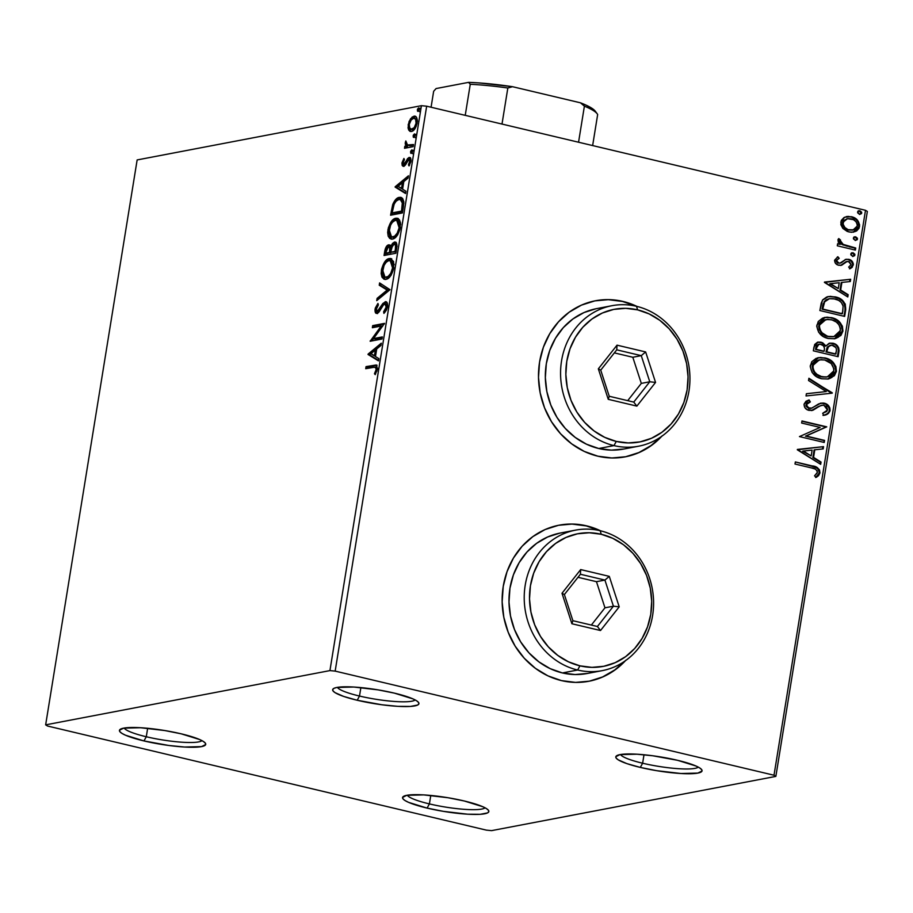 <?xml version="1.0" encoding="UTF-8"?>
<svg xmlns="http://www.w3.org/2000/svg" width="913" height="913" viewBox="0 0 913 913"><rect width="100%" height="100%" fill="white"/><g stroke="black" fill="none" stroke-linecap="round" stroke-linejoin="round"><path stroke-width="1.37" d="M642.626 763.222A39.727 6.448 -170.8 0 0 698.285 767.114A39.727 6.448 9.2 0 1 642.626 763.222L643.996 754.766L642.626 763.222A39.727 6.448 9.2 0 1 620.532 754.526A39.727 6.448 -170.8 0 0 642.626 763.222L640.31 767.411L642.626 763.222M677.537 760.301A43.698 7.099 9.2 0 1 701.652 769.591A43.698 7.099 9.2 0 1 684.408 773.676A43.698 7.099 9.2 0 1 640.31 767.411L626.82 763.61L618.227 759.844L616.207 758.155L615.83 756.683L619.995 754.617L636.897 754.206L652.772 755.77L677.537 760.301L696.026 766.03L699.609 767.879L701.629 769.568L702.006 771.029L697.852 773.094L680.95 773.505L656.618 770.675L640.31 767.411A43.698 7.099 9.2 0 1 616.56 755.816A43.698 7.099 9.2 0 1 677.537 760.301M359.505 696.048A39.727 6.448 -170.8 0 0 415.164 699.951A39.727 6.448 9.2 0 1 359.505 696.048L360.875 687.592L359.505 696.048A39.727 6.448 9.2 0 1 337.411 687.352A39.727 6.448 -170.8 0 0 359.505 696.048L357.188 700.248L359.505 696.048M394.416 693.138A43.698 7.099 9.2 0 1 418.531 702.428A43.698 7.099 9.2 0 1 401.286 706.502A43.698 7.099 9.2 0 1 357.188 700.248L343.699 696.436L335.105 692.67L333.085 690.981L332.709 689.52L333.987 688.322L336.874 687.455L353.776 687.033L378.096 689.874L394.416 693.138L412.904 698.867L416.488 700.705L418.508 702.394L418.884 703.866L417.606 705.053L410.348 706.445L397.828 706.342L381.954 704.779L357.188 700.248A43.698 7.099 9.2 0 1 333.439 688.642A43.698 7.099 9.2 0 1 394.416 693.138M146.285 736.745A39.727 6.448 -170.8 0 0 201.956 740.637A39.727 6.448 9.2 0 1 146.285 736.745L147.655 728.289L146.285 736.745A39.727 6.448 9.2 0 1 124.202 728.049A39.727 6.448 -170.8 0 0 146.285 736.745L143.969 740.934L146.285 736.745M181.196 733.824A43.698 7.099 9.2 0 1 205.322 743.114A43.698 7.099 9.2 0 1 188.078 747.199A43.698 7.099 9.2 0 1 143.969 740.934L125.48 735.205L121.897 733.367L119.877 731.678L119.489 730.206L123.654 728.14L140.556 727.729L164.888 730.56L181.196 733.824L199.685 739.553L203.268 741.402L205.288 743.091L205.676 744.552L201.511 746.617L184.609 747.028L168.734 745.465L143.969 740.934A43.698 7.099 9.2 0 1 120.219 729.339A43.698 7.099 9.2 0 1 181.196 733.824M429.407 803.908A39.727 6.448 -170.8 0 0 485.077 807.811A39.727 6.448 9.2 0 1 429.407 803.908L430.776 795.451L429.407 803.908A39.727 6.448 9.2 0 1 407.324 795.212A39.727 6.448 -170.8 0 0 429.407 803.908L427.09 808.096L429.407 803.908M464.318 800.998A43.698 7.099 9.2 0 1 488.444 810.288A43.698 7.099 9.2 0 1 471.199 814.362A43.698 7.099 9.2 0 1 427.09 808.096L408.602 802.367L405.018 800.53L402.998 798.841L402.61 797.38L406.776 795.314L423.678 794.892L448.009 797.734L464.318 800.998L482.806 806.727L486.389 808.564L488.409 810.253L488.797 811.725L487.519 812.912L480.249 814.305L467.73 814.202L443.41 811.36L427.09 808.096A43.698 7.099 9.2 0 1 403.341 796.501A43.698 7.099 9.2 0 1 464.318 800.998M599.67 530.613A79.454 71.591 79.2 0 0 586.214 525.899L586.545 525.831A79.454 71.591 -100.8 0 1 600.617 530.83L586.545 525.831L572.497 524.039L558.505 525.295L545.107 529.551L532.827 536.627L522.122 546.259L513.414 558.094L507.035 571.652L503.234 586.431L502.15 601.85L503.828 617.325L508.199 632.253L515.103 646.062L524.267 658.239L535.349 668.293L547.914 675.848L561.484 680.607A79.454 71.591 -100.8 0 1 502.139 601.507A79.454 71.591 -100.8 0 1 559.121 525.18A79.454 71.591 -100.8 0 1 586.545 525.831L586.214 525.899A79.454 71.591 79.2 0 0 558.95 525.215M636.019 306.186A79.454 71.591 79.2 0 0 622.563 301.473L622.894 301.416A79.454 71.591 -100.8 0 1 636.966 306.414L622.894 301.416L608.845 299.624L594.854 300.879L581.455 305.125L569.176 312.2L558.471 321.844L549.763 333.667L543.383 347.237L539.583 362.005L538.499 377.423L540.176 392.898L544.547 407.826L551.452 421.646L560.616 433.812L571.698 443.866L584.263 451.421L597.832 456.18A79.454 71.591 -100.8 0 1 538.487 377.08A79.454 71.591 -100.8 0 1 595.47 300.754A79.454 71.591 -100.8 0 1 622.894 301.416L622.563 301.473A79.454 71.591 79.2 0 0 595.299 300.788M45.65 724.854L137.144 159.935L421.429 105.68L329.935 670.599L45.65 724.854L47.499 726.018L486.332 830.122L491.571 830.636L775.856 776.392L867.35 211.462L865.501 210.298L774.007 775.228L335.162 671.112L426.668 106.193L865.501 210.298L426.668 106.193L421.429 105.68L137.144 159.935L45.65 724.854L47.499 726.018L486.332 830.122L491.571 830.636L775.856 776.392L774.007 775.228L335.162 671.112L329.935 670.599L45.65 724.854M411.889 119.204L410.508 118.804L408.179 124.693L409.184 124.933L408.179 124.693L408.704 130.034L409.914 131.312L412.231 131.221L416.18 126.416L417.264 119.706L416.556 117.492L415.027 116.213L412.231 116.978L409.092 121.395L408.043 127.843L408.704 130.034L410.12 130.376L409.241 124.488C410.314 120.619 411.763 118.542 413.589 118.279L415.837 118.622L417.309 120.082M413.155 146.628L413.498 144.539L406.97 145.007L405.829 140.956L405.212 143.809L406.114 145.954L404.847 146.194L404.505 148.283L413.155 146.628L413.498 144.539L407.666 145.338L405.829 140.956L405.281 142.599L406.114 145.954L404.847 146.194L404.505 148.283L413.155 146.628M404.87 164.42L403.101 162.411L404.448 159.57L403.9 158.485L401.948 163.199L402.199 165.47L403.249 166.303L405.087 165.356L408.83 159.57L409.857 160.791L408.442 164.876L409.047 165.915L411.021 160.426L410.314 157.835L408.773 157.595L403.74 164.214L403.055 162.868L404.448 159.57L403.9 158.485L402.017 162.742L403.055 162.993L402.017 162.742L403.637 166.28L405.087 165.356L407.928 160.22L410.245 159.901M403.443 206.658L403.786 201.556L402.61 198.418L400.362 197.311L396.961 198.418L392.704 204.58L390.57 215.217L402.416 212.946L403.443 206.658L400.944 197.379L399.346 197.391C396.972 197.539 394.758 199.936 392.704 204.58L390.57 215.217L402.416 212.946L403.443 206.658M395.9 253.232L396.835 244.273L396.082 242.596L394.439 242.071L392.453 243.451L390.73 246.921L389.303 244.867L386.815 246.008L385.229 249.044L384.053 255.492L395.9 253.232L396.767 247.822C397.166 243.634 396.39 241.717 394.439 242.071L390.73 246.921L388.618 244.867C386.747 245.255 385.423 247.514 384.67 251.657L384.053 255.492L395.9 253.232M389.988 289.695L379.603 282.927L379.237 285.198L387.158 290.06L377.103 298.368L376.738 300.639L389.988 289.695L379.603 282.927L379.237 285.198L387.158 290.06L377.103 298.368L376.738 300.639L389.988 289.695M382.342 336.92L373.531 338.597L384.533 323.373L372.687 325.633L372.356 327.721L381.189 326.032L370.153 341.268L381.999 338.997L382.342 336.92L373.531 338.597L384.533 323.373L372.687 325.633L372.356 327.721L381.189 326.032L370.153 341.268L381.999 338.997L382.342 336.92M373.6 367.186L376.076 367.768L376.019 370.221L374.467 373.737L375.209 374.627L377.4 369.251L376.59 365.12L366.056 366.615L365.714 368.692L375.369 367.072L376.179 369.503L374.467 373.737L375.209 374.627L377.4 369.251L376.213 364.972L366.056 366.615L365.714 368.692L373.6 367.186M368.019 354.461L378.461 360.875L378.827 358.615L375.483 356.549L376.715 348.949L380.961 345.434L381.326 343.174L368.076 354.107L378.461 360.875L378.827 358.615L375.483 356.549L376.715 348.949L380.961 345.434L381.326 343.174L368.076 354.107L369.491 354.449L381.052 344.909L369.434 354.792L368.019 354.461M384.875 303.789L386.267 307.202L387.386 307.464L386.267 307.202L383.608 311.812L385.024 312.155L383.608 311.812L383.939 313.399L387.511 306.814L387.42 303.493L385.777 301.678L382.912 303.447L377.354 311.287L376.224 309.45L378.393 304.919L377.936 303.436L375.277 308.126L375.414 312.554L376.818 313.387L378.541 312.497L383.289 305.09L385.081 303.767L386.073 304.497L386.325 306.791L383.608 311.812L383.939 313.399L386.496 310.021L387.511 306.814C387.763 303.105 386.998 301.404 385.229 301.701L379.089 309.735L376.978 311.287L378.769 311.618L377.354 311.287L376.293 308.845L378.393 304.919L377.936 303.436L375.083 309.051C374.855 312.257 375.517 313.695 377.058 313.364L379.043 311.949L383.608 304.702L385.286 303.789L387.66 305.353M385.971 279.355L390.433 276.057L393.606 268.947L393.571 261.54L390.33 258.459L387.066 259.509L384.795 261.814L381.6 269.038L381.155 273.512L381.954 277.118L383.951 279.173L385.971 279.355C389.326 278.807 391.951 274.927 393.845 267.726L390.844 258.539L389.292 258.527C385.891 259.041 383.255 262.955 381.36 270.271L384.43 279.332L385.971 279.355M392.499 239.069L396.95 235.782L399.826 229.871L400.499 222.966L399.483 219.953L397.84 218.412L395.272 218.39L392.453 220.204L388.424 227.531L387.66 232.359L388.185 236.136L389.714 238.43L392.499 239.069C395.854 238.533 398.479 234.652 400.362 227.44L397.372 218.264L395.82 218.253C392.419 218.766 389.783 222.681 387.888 229.985L390.947 239.058L392.499 239.069M395.124 187.085L405.566 193.51L405.931 191.239L402.587 189.174L403.82 181.573L408.065 178.069L408.442 175.798L395.124 187.085L396.596 187.074L395.124 187.085L405.566 193.51L405.931 191.239L402.587 189.174L403.82 181.573L408.065 178.069L408.442 175.798L395.181 186.743L396.596 187.074L408.157 177.533L396.55 187.416L395.124 187.085M411.261 153.384L412.528 151.455L411.991 149.903L410.77 151.067L410.679 153.076L411.261 153.384L412.528 151.455L411.82 149.915L410.553 151.832L411.01 153.384M413.84 137.407L415.073 135.683L414.57 133.937L413.349 135.09L413.258 137.11L413.84 137.407L415.107 135.489L414.411 133.937L413.144 135.866L413.6 137.407M418.063 111.363L419.295 109.64L418.793 107.894L417.572 109.046L417.481 111.055L418.063 111.363L419.329 109.446L418.622 107.894L417.355 109.822L417.812 111.363M842.87 228.433L847.298 231.468L851.418 232.313L856.588 230.989L859.042 228.25L859.601 224.758L857.284 220.022L853.039 217.191L848.006 216.381L843.977 217.556L841.261 220.478L840.85 224.689L842.87 228.433L848.964 231.982L853.552 232.142L859.532 226.55C859.281 221.151 856.588 217.865 851.441 216.701L844.685 217.203L840.793 222.099L842.87 228.433M855.378 250.094L855.721 248.005L842.3 244.136L840.348 242.242L840.531 240.028L838.762 238.578L838.214 239.206L838.214 241.934L840.28 244.342L837.62 243.714L837.278 245.791L855.378 250.094L855.721 248.005L843.475 244.764L838.762 238.578L837.883 240.016L840.28 244.342L837.62 243.714L837.278 245.791L855.378 250.094M840.702 263.035L837.883 263.149L836.285 261.609L836.194 260.684L838.979 263.149L836.194 260.684L839.207 258.333L837.301 257.032L839.207 258.333L837.849 256.747L834.573 260.616L835.235 262.944L837.906 265.01L841.626 265.249L846.739 261.529L849.535 261.848L851.042 264.69L848.668 267.087L850.151 268.684L852.194 267.304L853.347 263.96L852.08 261.244L849.683 259.612L845.872 259.36L841.318 262.739L838.979 263.149L836.856 261.027L837.198 259.76L839.207 258.333L837.849 256.747L834.619 260.159C834.699 262.967 836.068 264.667 838.727 265.249L841.626 265.249L847.207 261.403L846.054 261.666L848.542 261.449L851.042 264.69L848.668 267.087L850.151 268.684L853.301 264.975C853.21 261.894 851.703 260.011 848.782 259.338L845.872 259.36L839.857 263.218M845.666 310.123L845.278 304.109L842.391 300.343L837.426 297.524L830.396 296.348L826.642 297.033L822.739 299.829L821.221 303.196L819.874 310.534L844.639 316.412L845.666 310.123L844.982 310.249L844.011 316.263L844.982 310.249L845.666 310.123C845.929 302.682 842.471 298.266 835.269 296.885L828.365 296.565L822.465 300.206L819.874 310.534L844.639 316.412L845.666 310.123M838.123 356.698L839.081 350.581L838.659 347.762L836.582 344.977L832.998 343.22L829.027 343.356L825.968 345.993L822.579 342.695L817.5 342.215L814.693 344.475L813.346 350.82L838.123 356.698L838.99 351.277C839.081 346.906 837.084 344.224 832.998 343.22L829.883 343.128L825.968 345.993L821.118 342.204L818.002 342.101L813.962 346.986L813.346 350.82L838.123 356.698M832.211 393.161L808.907 378.256L808.53 380.516L826.265 391.563L806.396 393.697L806.031 395.957L832.211 393.161L808.907 378.256L808.53 380.516L826.265 391.563L806.396 393.697L806.031 395.957L832.211 393.161M824.565 440.386L806.133 436.015L826.756 426.839L801.979 420.961L801.648 423.05L820.125 427.432L799.457 436.585L824.222 442.463L824.565 440.386L823.594 442.314L824.565 440.386L806.133 436.015L826.756 426.839L801.979 420.961L801.648 423.05L820.125 427.432L799.457 436.585L824.222 442.463L824.565 440.386M811.486 467.935L815.275 469.065L817.181 470.846L817.192 473.025L814.533 475.844L816.268 477.362L818.596 475.605L819.954 472.923L819.509 469.91L817.477 467.753L795.349 461.932L795.006 464.021L811.486 467.935C814.624 468.015 816.599 469.487 817.409 472.341L814.533 475.844L816.268 477.362L819.954 472.923C819.338 468.483 816.713 466.144 812.079 465.904L795.349 461.932L795.006 464.021L811.486 467.935M625.405 660.727A79.454 71.591 -100.8 0 1 588.908 681.258A79.454 71.591 -100.8 0 1 561.484 680.607L575.532 682.399L589.524 681.144L602.911 676.898L615.202 669.811L625.907 660.179M661.754 436.3A79.454 71.591 -100.8 0 1 625.257 456.842A79.454 71.591 -100.8 0 1 597.832 456.18L611.881 457.972L625.873 456.717L639.26 452.471L651.551 445.396L662.256 435.752M797.311 449.789L820.684 464.34L821.049 462.069L813.563 457.413L814.795 449.801L823.184 448.899L823.549 446.628L797.369 449.436L820.684 464.34L821.049 462.069L813.563 457.413L814.795 449.801L823.184 448.899L823.549 446.628L797.311 449.789M821.666 405.281L823.914 405.246L827.498 410.04L822.681 413.304L823.663 415.289C826.836 415.095 828.97 413.498 830.065 410.485L829.837 407.894L828.49 405.68L823.115 402.987L818.584 403.934L811.874 408.122L808.199 407.849L806.578 404.801L808.073 402.827L810.345 401.914L809.089 399.928L805.962 401.275L804.045 404.162L804.73 407.415L807.081 409.629L812.513 410.336L820.182 405.84L823.275 405.144L826.117 406.388L827.543 409.195L826.79 411.466L822.681 413.304L823.663 415.289L828.49 413.349L829.94 411.044L829.392 410.61C828.296 413.635 826.162 415.232 822.99 415.415L825.044 414.924M821.791 378.781L828.525 378.952L834.402 375.7L836.399 371.397L835.863 366.49L833.158 362.415L827.246 358.581L820.502 357.44L816.074 358.398L811.725 361.765L810.219 366.615L812.091 372.458L816.587 376.647L821.791 378.781L828.182 379.021L836.399 371.397C835.931 363.956 832.142 359.471 825.044 357.919L818.539 357.656L810.322 365.383C810.881 372.789 814.704 377.263 821.791 378.781M828.319 338.506L835.041 338.677L840.93 335.425L842.916 331.122L842.391 326.215L839.675 322.141L833.774 318.306L827.03 317.153L822.602 318.123L818.253 321.49L816.736 326.34L818.619 332.172L823.115 336.372L828.319 338.506L834.71 338.746L842.916 331.122C842.448 323.681 838.67 319.185 831.572 317.644L825.067 317.382L816.85 325.108C817.397 332.515 821.221 336.977 828.319 338.506M824.428 282.414L847.789 296.965L848.154 294.705L840.668 290.037L841.9 282.425L850.288 281.524L850.665 279.264L824.485 282.06L847.789 296.965L848.154 294.705L840.668 290.037L841.9 282.425L850.288 281.524L850.665 279.264L824.428 282.414M851.829 252.855L853.13 252.798L850.79 254.054L852.571 256.279L854.591 255.731L854.842 254.236L853.13 252.798L851.099 253.346L850.859 254.841L852.868 256.439M854.408 236.878L855.721 236.832L853.37 238.076L855.15 240.302L857.181 239.754L857.421 238.259L855.721 236.832L853.689 237.369L853.438 238.875L855.458 240.473M858.631 210.835L859.932 210.789L857.592 212.033L859.373 214.258L861.404 213.71L861.644 212.215L859.932 210.789L857.9 211.325L857.661 212.832L859.669 214.429M625.074 456.877A79.454 71.591 79.2 0 0 660.955 436.859L651.209 445.453L638.929 452.54L625.531 456.785M636.121 306.243L622.563 301.473L608.503 299.692M588.725 681.292A79.454 71.591 79.2 0 0 624.606 661.274L614.86 669.88L602.58 676.955L589.182 681.212M599.773 530.658L586.214 525.899L572.166 524.108M329.935 670.599L421.429 105.68L426.668 106.193L335.162 671.112L329.935 670.599M774.007 775.228L865.501 210.298L867.35 211.462L775.856 776.392L774.007 775.228M812.593 466.338L811.395 466.041C816.028 466.269 818.653 468.609 819.281 473.048L815.594 477.488L818.79 474.509L819.303 471.507L817.808 468.654L813.757 466.657M818.79 474.509L819.087 473.801M797.357 449.493L823.549 446.628L822.522 448.968L822.875 446.765L797.357 449.493M814.111 449.926L814.795 449.801L814.111 449.926L812.878 457.539L821.049 462.069L820.091 463.975L820.376 462.206L812.878 457.539L814.111 449.926M802.641 451.159L811.166 455.918L802.641 451.159L812.114 450.086L811.166 455.918L802.641 451.159M801.934 421.247L826.756 426.839L805.46 436.14L823.891 440.511L805.46 436.14L826.082 426.964L801.934 421.247M821.369 405.361L816.188 407.997L821.346 405.338M809.671 402.051L805.905 404.927L810.345 401.914L808.462 400.134L810.345 401.914L809.089 399.928L804.045 404.162C804.159 407.586 805.825 409.652 809.044 410.382L812.992 410.199L816.861 407.871L811.623 410.519M811.965 410.473L812.992 410.199M820.593 403.204L824.291 403.181L820.924 403.124L811.155 408.328L809.272 408.271L805.905 404.927L808.598 408.396L810.801 408.373L809.032 408.476M830.065 410.485C829.928 406.536 828 404.094 824.291 403.181L823.606 403.306C827.326 404.219 829.244 406.662 829.392 410.61L830.065 410.485M826.311 414.434L828.844 412.208L829.438 409.298M829.164 408.02L825.877 404.208L821.255 403.124M808.598 408.396L805.985 406.159L806.441 403.729M807.389 402.964L809.089 402.234M811.349 410.588L818.368 406.559M818.356 406.57L821.951 405.258M806.396 393.754L826.265 391.563L806.396 393.754M808.815 378.747L832.268 392.807L831.549 393.229L808.815 378.747M818.208 357.725L824.371 358.056C831.469 359.596 835.247 364.093 835.715 371.523L827.84 379.078M829.506 378.598L832.005 377.32M833.523 376.053L835.794 370.918L834.836 365.828M834.037 364.47L830.682 360.955L826.573 358.718L822.099 357.656L817.569 357.85M826.824 376.989L822.339 377.012M819.075 359.882L812.205 366.022L819.418 359.813L824.701 360.007C830.442 361.228 833.489 364.846 833.843 370.872L827.292 376.898L821.438 376.829L816.348 374.513L813.232 371.043L812.205 366.022L813.871 362.598L818.847 359.927M821.438 376.829L822.122 376.704C816.416 375.483 813.335 371.876 812.878 365.896L812.205 366.022C812.661 372.002 815.743 375.608 821.438 376.829L826.95 376.966M817.66 342.17L821.118 342.204L825.295 346.118L821.905 342.832L818.014 342.135M829.552 343.197L832.325 343.345C836.411 344.349 838.408 347.031 838.317 351.414L838.99 351.277L838.317 351.414L837.483 356.549L838.408 349.987L837.678 347.248L835.897 345.091M834.813 344.338L829.883 343.128M830.328 345.308L827.03 347.659L827.703 347.522L827.03 347.659L826.025 351.95L826.699 351.825L827.703 347.522L830.659 345.228L832.656 345.308C835.669 346.221 836.879 348.332 836.297 351.631L835.235 354.141L826.025 351.95L827.418 346.997L830.533 345.285M818.63 344.292L815.891 347.305L816.576 347.18L815.891 347.305L815.549 349.462L818.961 344.201L820.821 344.304C823.686 345.091 824.861 347.043 824.336 350.158L823.48 351.357L815.549 349.462L816.348 345.81L818.699 344.281M824.165 351.22L815.549 349.462L824.165 351.22L816.222 349.337L817.432 345.046L820.102 344.178L823.366 345.685L824.485 348.195L824.165 351.22M835.909 354.004L826.025 351.95L835.909 354.004L826.699 351.825L828.582 346.289L831.937 345.182L835.874 347.545L836.468 349.542L835.909 354.004M824.724 317.45L830.898 317.77C837.986 319.322 841.775 323.807 842.243 331.248L834.368 338.803M836.023 338.312L838.533 337.034M840.04 335.779L842.322 330.632L841.352 325.553M840.553 324.183L837.21 320.668L833.101 318.432L828.627 317.37L824.097 317.564M833.352 336.703L828.856 336.737L824.473 335.242L821.403 332.971L819.235 329.684L818.664 326.238L819.806 323.054L822.408 320.691L825.363 319.641M825.603 319.607L818.733 325.747L825.934 319.539L831.229 319.721C836.97 320.942 840.017 324.572 840.371 330.586L833.82 336.623L827.965 336.543L833.478 336.68M828.639 336.418C822.944 335.197 819.863 331.59 819.406 325.61L818.733 325.747C819.189 331.727 822.259 335.322 827.965 336.543L822.088 332.834L819.908 329.547L819.315 326.603L820 323.75L822.168 321.182L827.6 319.345L832.12 319.972L836.331 322.049L839.024 324.845L840.417 328.589L839.8 332.446L837.347 335.197L834.025 336.577L828.639 336.418M828.034 296.634L834.596 297.01C841.786 298.403 845.255 302.808 844.982 310.249L844.97 305.41L842.573 301.279L838.842 298.551L832.839 296.668M832.861 296.679L827.646 296.702M823.343 303.356L822.065 309.187L822.75 309.062L824.633 301.861L829.415 298.711L834.927 298.962C838.842 299.624 841.558 301.895 843.076 305.764L842.802 311.493L841.763 313.855L822.065 309.187L841.763 313.855L822.065 309.187L822.898 304.816M829.084 298.791L823.96 301.986L825.968 299.909L828.605 298.871M824.473 282.117L850.665 279.264L849.98 279.389L849.626 281.603L849.98 279.389L824.473 282.117M841.227 282.562L841.9 282.425L841.227 282.562L839.994 290.163L848.154 294.705L847.196 296.599L847.481 294.831L839.994 290.163L841.227 282.562M829.746 283.795L838.271 288.542L829.746 283.795L839.218 282.71L838.271 288.542L829.746 283.795M846.408 259.246L848.109 259.475C851.019 260.148 852.525 262.02 852.628 265.112L849.478 268.81M845.198 259.497L848.109 259.475L851.133 261.084L852.674 264.085L852.228 266.368M847.869 261.575L846.054 261.666L840.827 265.409M840.599 265.455L846.054 261.666M853.13 252.798L852.457 252.935L854.237 255.161L854.91 255.024L853.13 252.798L851.498 252.89M852.571 256.279L854.91 255.024L853.21 256.348M852.616 256.473L853.917 255.857L854.157 254.362L851.726 252.855M837.575 243.988L840.28 244.342L837.575 243.988M839.378 241.009L839.857 240.153L838.396 238.955L840.531 240.028L839.378 241.009L840.051 240.884L839.378 241.009L842.802 244.889L855.721 248.005L854.751 249.945L855.047 248.142L848.964 246.693M847.424 246.316L841.626 244.262L839.367 241.363M855.721 236.832L855.036 236.958L856.828 239.183L857.501 239.058L855.721 236.832L854.077 236.912M855.15 240.302L857.501 239.058L855.789 240.37M855.207 240.496L856.508 239.891L856.748 238.384L854.317 236.889M846.465 216.598L850.768 216.838C855.915 218.002 858.608 221.277 858.848 226.675L853.221 232.199M854.716 231.719L855.926 231.115M856.908 230.384L858.848 226.675L858.3 222.567M857.695 221.494L856.599 220.136M855.584 219.2L851.567 217.054L847.332 216.507M853.472 229.825L847.447 229.665L844.787 228.147L842.676 225.431L842.334 222.761L843.486 220.455L847.983 218.652M847.15 218.721L842.334 222.761L847.492 218.652L851.121 218.789C854.967 219.611 857.022 222.019 857.307 226.025L852.993 230.019L848.645 230.03L852.639 230.076M849.318 229.905C845.461 229.083 843.361 226.664 843.007 222.635L842.334 222.761C842.676 226.789 844.787 229.209 848.645 230.03L844.879 227.485L842.996 223.993L844.16 220.33L847.435 218.663L853.461 219.668L855.972 221.665L857.33 224.689L856.919 227.28L854.146 229.699L849.318 229.905M859.932 210.789L859.259 210.914L861.039 213.14L861.724 213.014L859.932 210.789L858.3 210.869M859.373 214.258L861.724 213.014L860.012 214.327M859.43 214.452L860.719 213.847L860.97 212.341L858.528 210.846M812.114 450.086L811.166 455.918L803.314 451.033L812.114 450.086M824.701 360.007L831.264 363.591L833.889 368.863L833.626 371.819L832.222 374.284L829.221 376.327L825.717 377.08L821.221 376.453L817.021 374.387L814.544 371.922L812.855 367.893L813.472 364.036L815.64 361.457L821.084 359.619L824.701 360.007M822.75 309.062L824.633 301.861L826.653 299.784L829.278 298.745L833.523 298.688L838.545 300.309L841.364 302.5L843.133 306.129L842.437 313.73L822.75 309.062M839.218 282.71L838.271 288.542L830.431 283.658L839.218 282.71M377.035 365.246L367.471 366.946L367.231 368.407L367.471 366.946L366.056 366.615L376.761 365.257M375.574 373.999L374.467 373.737L375.574 373.999M376.909 371.169L375.791 370.895L376.909 371.169M377.297 369.765L376.179 369.503L377.297 369.765M377.526 368.201L376.784 367.403L377.651 368.852M378.541 360.395L369.434 354.792L378.541 360.395M370.906 353.742L375.357 350.067L376.487 350.341L375.357 350.067L374.41 355.899L375.54 356.161L370.906 353.742L375.357 350.067L374.41 355.899L370.906 353.742M371.226 341.063L370.233 340.823L371.226 341.063M371.796 340.948L373.543 338.597L374.946 338.94L373.531 338.597L371.796 340.948M382.593 326.363L381.189 326.032L382.593 326.363M373.874 327.436L374.102 325.975L372.687 325.633L384.327 324.024L374.102 325.975L373.874 327.436M374.946 338.94L382.239 337.548L374.946 338.94M387.648 305.284L386.701 304.132M376.441 313.364L377.058 313.364M377.172 313.33L376.384 310.671M376.236 309.324L375.083 309.051L376.236 309.324M377.354 311.287L379.58 311.185M380.287 310.021L379.089 309.735L380.287 310.021M381.885 307.225L380.675 306.939L381.885 307.225M383.814 304.474L386.587 302.055M386.541 302.02L385.229 301.701L386.541 302.02M385.948 301.712L385.229 301.701M386.644 302.043L383.745 304.565M385.503 302.602L384.909 303.127M379.625 311.139L378.256 311.573M376.384 310.614L377.56 313.604M378.439 299.236L377.103 298.368L378.518 298.699L388.573 290.402L379.237 285.198L380.653 285.529L380.938 283.749L380.653 285.529L388.573 290.402L378.439 299.236M385.195 279.424L382.558 273.752M382.513 270.533L381.36 270.271L382.513 270.533M391.745 258.801L388.481 259.84L385.959 262.499L390.707 258.87L389.292 258.527L391.506 258.79M382.558 272.976L383.369 277.449L385.366 279.515M383.083 276.753L383.369 277.449M391.209 260.89L393.343 262.282L394.131 264.747M391.289 275.007L388.584 277.335L386.096 277.484M385.069 277.267L383.334 275.943L382.433 272.725L384.088 265.329L386.267 262.168L388.516 260.73L390.581 260.741L392.407 263.012L392.693 267.543L390.741 273.364L388.071 276.491L385.069 277.267L387.728 277.609L385.035 277.255L382.593 269.94C384.133 264.142 386.256 261.027 388.949 260.616L390.205 260.616L392.613 268.034L393.743 268.296L392.613 268.034C391.084 273.774 388.984 276.856 386.313 277.267L387.728 277.609L390.581 275.863M394.074 264.348L391.62 260.958L390.205 260.616M385.571 255.206L385.879 253.243L385.571 255.206M385.8 251.931L384.67 251.657L385.8 251.931M387.534 247.309L389.954 245.22M389.897 245.163L388.618 244.867L389.897 245.163M389.292 244.867L388.618 244.867M391.677 247.149L390.73 246.921L391.677 247.149M393.366 244.501L395.865 242.402L394.439 242.071L395.877 242.402M395.238 242.071L394.439 242.071M396.162 242.367L392.921 245.3M391.335 245.517L390.718 245.198M390.034 245.198L387.352 247.617M389.452 245.392L388.847 245.768M395.774 244.467L397.075 246.362M396.961 245.665L396.447 244.752M396.128 251.771L390.616 252.216L391.46 247.822L394.108 244.148L395.523 245.255L395.397 248.998L396.539 249.272L395.397 248.998L395.021 251.383L396.151 251.646L390.616 252.216L396.128 251.771M389.954 247.252L391.221 248.929M390.89 252.285L387.021 253.517L385.606 253.175L388.299 246.944L389.668 247.891L389.566 251.395L390.707 251.657L389.566 251.395L389.394 252.456L390.89 252.285M388.299 246.944C389.657 246.784 390.091 248.268 389.566 251.395L389.394 252.456L385.606 253.175L390.81 252.787L385.606 253.175L386.872 248.085L388.767 246.944L390.182 247.275L391.209 248.827M394.108 244.148C395.534 244.068 395.957 245.677 395.397 248.998L395.021 251.383L390.616 252.216L392.67 245.22L394.108 244.148L395.991 244.49M391.711 239.149L389.086 233.466M389.029 230.259L387.888 229.985L389.029 230.259M398.273 218.515L395.009 219.565L392.487 222.213L397.235 218.584L395.82 218.253L398.034 218.504M389.075 232.689L389.897 237.175L391.894 239.229M397.737 220.615L399.86 222.007L400.659 224.472M397.806 234.721L395.112 237.06L392.613 237.197M391.586 236.981L389.862 235.668L388.961 232.438L390.604 225.055L392.396 222.304L395.044 220.444L397.109 220.467L398.935 222.738L399.141 227.748L397.258 233.077L394.587 236.216L391.586 236.981L394.245 237.323L391.563 236.981L389.121 229.665C390.661 223.856 392.784 220.752 395.477 220.33L396.733 220.341L399.141 227.748L400.259 228.01L399.141 227.748C397.612 233.5 395.512 236.581 392.83 236.992L394.245 237.323L397.098 235.577M400.602 224.073L398.148 220.672L396.733 220.341M392.088 214.92L392.407 212.969L392.088 214.92M392.373 211.382L391.243 211.108L392.373 211.382M393.868 204.854L392.704 204.58L393.868 204.854M395.808 201.488L400.761 197.722L399.346 197.391L401.652 197.642M401.275 197.653L398.376 198.749L395.614 201.796M401.629 199.776L403.169 200.826L403.877 203.074M402.656 211.496L393.537 213.231L402.656 211.496M401.537 211.097L392.122 212.9L393.537 213.231L392.122 212.9L393.651 205.471C395.272 201.579 397.052 199.582 399.004 199.468L400.282 199.456L402.507 203.348L403.797 203.645L402.507 203.348L401.903 208.86L403.032 209.123L401.903 208.86L401.537 211.097L402.679 211.371L392.122 212.9L394.188 204.078L396.219 201.043L399.004 199.468L401.298 199.97L402.382 202.184L401.537 211.097M403.831 202.686L401.697 199.799L400.282 199.456M405.646 193.02L396.55 187.416L405.646 193.02M398.011 186.366L402.462 182.691L403.592 182.965L402.462 182.691L401.515 188.523L402.656 188.786L398.011 186.366L402.462 182.691L401.515 188.523L398.011 186.366M408.408 159.752L409.092 158.771L407.677 158.428L406.034 161.304L407.164 161.567L406.034 161.304L404.801 163.553L406.068 163.849L403.672 164.203L405.087 164.534M403.934 164.203L406.217 163.895M408.83 159.57L409.811 161.852L410.782 162.08L409.811 161.852L408.442 164.876L409.572 165.15L408.442 164.876L409.047 165.915L410.918 161.407C411.112 158.508 410.519 157.207 409.127 157.493L410.234 157.755L407.677 158.428L409.092 158.771L410.542 157.823L408.237 160.06M409.732 157.493L409.127 157.493M403.067 166.28L403.637 166.28M403.877 166.212L403.329 163.963M403.363 163.53L404.025 166.371M410.485 159.901L411.067 160.38M406 164.135L404.676 164.18M412.676 153.715L411.968 152.174L410.553 151.832L411.968 152.174L413.235 150.246M412.881 150.405L411.934 152.905M406.627 144.151L407.529 146.285L406.262 146.537L406.023 147.986L406.262 146.537L404.847 146.194L407.529 146.285L406.114 145.954L407.529 146.285L406.719 144.768M406.274 142.839L405.281 142.599L406.274 142.839M409.081 145.681L413.395 145.167L409.081 145.681M411.261 145.566L410.519 145.669M415.255 137.749L414.559 136.197L413.144 135.866L414.559 136.197L415.826 134.279M415.461 134.439L414.525 136.927M411.112 131.518L408.704 130.034L411.443 131.472C413.897 131.061 415.792 128.231 417.138 122.981C417.458 117.937 416.385 115.677 413.92 116.202L410.508 118.804L411.934 119.147L415.335 116.533L413.92 116.202L415.632 116.487M414.993 116.213L413.92 116.202M410.359 131.472L411.443 131.472M409.423 126.69L410.679 131.152M415.712 116.487L413.646 117.309L411.546 119.706M414.502 116.796L413.646 117.309M415.563 118.576L417.561 121.098M415.016 128.687L413.201 129.726L411.615 129.338M413.589 118.279L415.586 119.158L416.077 123.187L414.205 127.672L410.907 129.384L413.201 129.726L411.786 129.395C409.937 129.829 409.081 128.197 409.241 124.488L411.147 120.025L413.589 118.279C415.438 117.834 416.26 119.466 416.077 123.187L417.058 123.426L416.077 123.187C415.038 127.067 413.6 129.132 411.786 129.395L413.201 129.726L414.844 128.836M419.478 111.706L418.77 110.153L417.355 109.822L418.77 110.153L420.037 108.236M419.683 108.396L418.747 110.884M411.786 129.395L409.435 127.809M597.239 113.851L595.287 111.215A81.04 13.17 -170.8 0 0 580.474 102.815L512.524 86.701L507.833 88.002A83.425 13.547 -170.8 0 0 470.263 84.293L468.574 82.364L478.583 82.889L512.524 86.701A81.04 13.17 -170.8 0 0 468.574 82.364L436.083 88.561L433.652 91.277L431.073 107.243L433.652 91.277L436.083 88.561L468.574 82.364L470.263 84.293A83.425 13.547 9.2 0 1 507.833 88.002L502.002 124.065L507.833 88.002L512.524 86.701L580.474 102.815L584.4 106.159L578.557 142.223L584.4 106.159A83.425 13.547 9.2 0 1 597.239 113.851A83.425 13.547 9.2 0 1 597.661 114.513A83.425 13.547 -170.8 0 0 584.4 106.159L580.474 102.815L586.751 105.474L595.322 111.249M592.64 145.566L597.661 114.513L592.64 145.566M470.263 84.293L465.231 115.346L470.263 84.293M575.498 530.145L560.274 533.044A71.511 64.435 79.2 0 0 508.986 601.735A71.511 64.435 79.2 0 0 562.397 672.938L577.621 670.028A71.511 64.435 -100.8 0 1 524.222 598.837A71.511 64.435 -100.8 0 1 575.498 530.145A71.511 64.435 -100.8 0 1 600.183 530.727L601.256 534.276A67.528 60.851 -100.8 0 1 650.764 614.323A67.528 60.851 -100.8 0 1 579.949 665.839L577.621 670.028A71.511 64.435 79.2 0 0 652.612 615.488A71.511 64.435 79.2 0 0 600.183 530.727A71.511 64.435 -100.8 0 1 653.594 601.929A71.511 64.435 -100.8 0 1 602.306 670.621A71.511 64.435 -100.8 0 1 577.621 670.028L562.397 672.938A71.511 64.435 79.2 0 0 587.082 673.52L602.306 670.621M601.256 534.276L589.307 532.758L577.415 533.82L566.026 537.437L555.583 543.452L546.488 551.646L539.092 561.7L533.671 573.227L530.43 585.781L529.517 598.894L530.932 612.041L534.653 624.732L540.519 636.475L548.314 646.815L557.729 655.363L568.411 661.788L579.949 665.839L591.886 667.357L603.778 666.285L615.168 662.678L625.61 656.664L634.706 648.47L642.101 638.415L647.522 626.889L650.764 614.323L651.688 601.222L650.261 588.075L646.541 575.384L640.675 563.641L632.88 553.289L623.465 544.741L612.783 538.328L601.256 534.276L600.183 530.727A71.511 64.435 79.2 0 0 525.203 585.267A71.511 64.435 79.2 0 0 577.621 670.028L579.949 665.839A67.528 60.851 -100.8 0 1 530.43 585.781A67.528 60.851 -100.8 0 1 601.256 534.276M580.679 569.575L609.291 576.365L619.208 606.837L600.514 630.529L571.903 623.75L561.997 593.267L580.679 569.575L561.997 593.267L571.903 623.75L572.885 620.692L564.382 594.557L580.406 574.254L604.92 580.075L596.463 581.684L577.997 577.301L596.463 581.684L604.92 580.075L613.422 606.198L597.41 626.501L572.885 620.692L564.382 594.557L561.997 593.267L564.382 594.557L580.406 574.254L580.679 569.575L580.406 574.254L604.92 580.075L609.291 576.365L580.679 569.575M559.715 533.158L547.663 536.981L536.604 543.349L526.972 552.023L519.143 562.67L513.403 574.87L509.968 588.177L508.998 602.055L510.504 615.978L514.441 629.411L520.65 641.85L528.901 652.795L538.875 661.845L550.185 668.647L562.397 672.938L575.042 674.547L587.63 673.417M591.35 625.063L604.965 607.807L613.422 606.198L604.965 607.807L596.463 581.684L604.965 607.807L591.35 625.063M572.885 620.692L571.903 623.75L600.514 630.529L597.41 626.501L572.885 620.692M597.41 626.501L600.514 630.529L619.208 606.837L613.422 606.198L597.41 626.501M613.422 606.198L619.208 606.837L609.291 576.365L604.92 580.075L613.422 606.198M611.847 305.718L596.623 308.628A71.511 64.435 79.2 0 0 545.335 377.32A71.511 64.435 79.2 0 0 598.745 448.511L613.97 445.601A71.511 64.435 -100.8 0 1 560.571 374.41A71.511 64.435 -100.8 0 1 611.847 305.718A71.511 64.435 -100.8 0 1 636.532 306.312L637.605 309.861A67.528 60.851 -100.8 0 1 687.112 389.908A67.528 60.851 -100.8 0 1 616.286 441.413L613.97 445.601A71.511 64.435 79.2 0 0 688.961 391.072A71.511 64.435 79.2 0 0 636.532 306.312A71.511 64.435 -100.8 0 1 689.943 377.503A71.511 64.435 -100.8 0 1 638.655 446.195A71.511 64.435 -100.8 0 1 613.97 445.601L598.745 448.511A71.511 64.435 79.2 0 0 623.431 449.105L638.655 446.195M637.605 309.861L625.656 308.332L613.764 309.404L602.375 313.011L591.932 319.025L582.836 327.219L575.441 337.274L570.02 348.8L566.779 361.365L565.855 374.467L567.281 387.626L571.002 400.316L576.868 412.06L584.662 422.399L594.078 430.947L604.76 437.361L616.286 441.413L628.235 442.931L640.127 441.869L651.517 438.263L661.959 432.237L671.055 424.043L678.45 413.988L683.871 402.462L687.112 389.908L688.037 376.807L686.61 363.648L682.89 350.957L677.024 339.214L669.229 328.874L659.814 320.326L649.132 313.901L637.605 309.861L636.532 306.312A71.511 64.435 79.2 0 0 561.552 360.84A71.511 64.435 79.2 0 0 613.97 445.601L616.286 441.413A67.528 60.851 -100.8 0 1 566.779 361.365A67.528 60.851 -100.8 0 1 637.605 309.861M617.028 345.16L645.639 351.939L655.557 382.421L636.863 406.114L608.252 399.323L598.335 368.852L617.028 345.16L598.335 368.852L608.252 399.323L609.233 396.265L600.731 370.142L616.754 349.839L641.268 355.648L632.812 357.268L614.346 352.886L632.812 357.268L641.268 355.648L649.771 381.771L633.748 402.085L609.233 396.265L600.731 370.142L598.335 368.852L600.731 370.142L616.754 349.839L617.028 345.16L616.754 349.839L641.268 355.648L645.639 351.939L617.028 345.16M596.063 308.731L584.012 312.554L572.953 318.934L563.321 327.607L555.492 338.244L549.752 350.455L546.316 363.751L545.346 377.628L546.853 391.551L550.79 404.995L556.998 417.424L565.25 428.38L575.224 437.43L586.534 444.22L598.745 448.511L611.39 450.12L623.978 448.991M627.699 400.647L641.314 383.392L649.771 381.771L641.314 383.392L632.812 357.268L641.314 383.392L627.699 400.647M609.233 396.265L608.252 399.323L636.863 406.114L633.748 402.085L609.233 396.265M633.748 402.085L636.863 406.114L655.557 382.421L649.771 381.771L633.748 402.085M649.771 381.771L655.557 382.421L645.639 351.939L641.268 355.648L649.771 381.771M811.155 408.328L810.482 408.453M820.924 403.124L820.251 403.261M818.539 357.656L817.865 357.793M819.418 359.813L818.733 359.95M827.292 376.898L826.619 377.035M818.961 344.201L818.288 344.338M830.659 345.228L829.985 345.354M825.067 317.382L824.393 317.507M825.934 319.539L825.261 319.664M833.82 336.623L833.135 336.749M828.365 296.565L827.692 296.691M829.415 298.711L828.742 298.848M846.808 216.529L846.134 216.655M847.492 218.652L846.808 218.778M852.993 230.019L852.32 230.156M375.369 367.072L376.784 367.403"/></g></svg>
